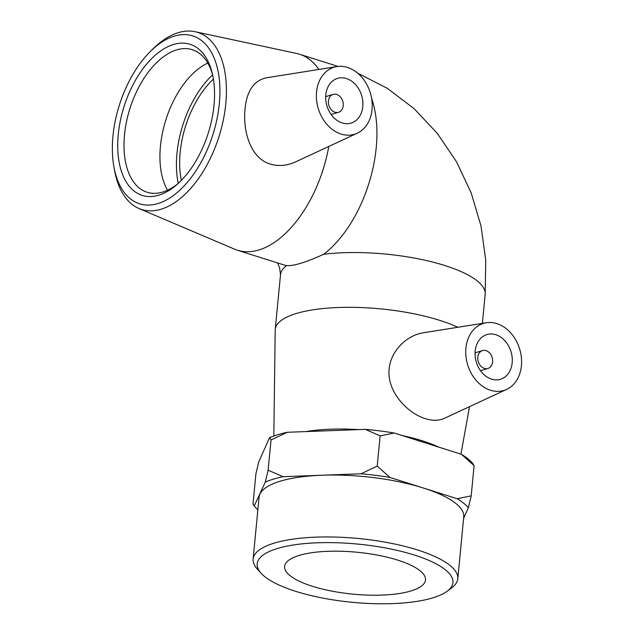 <?xml version="1.0" encoding="UTF-8"?>
<svg xmlns="http://www.w3.org/2000/svg" width="634" height="634" viewBox="0 0 634 634"><rect width="100%" height="100%" fill="white"/><g stroke="black" fill="none" stroke-linecap="round" stroke-linejoin="round"><path stroke-width="0.95" d="M457.146 498.712L471.197 495.836L468.36 507.755A111.235 33.079 -174.5 0 0 457.146 498.712L423.528 488.069A102.803 30.575 -174.5 0 0 321.993 475.231A102.803 30.575 -174.5 0 0 280.022 481.261A102.803 30.575 -174.5 0 0 259.885 494.195A102.803 30.575 -174.5 0 0 259.084 497.175L253.124 559.077A102.803 30.575 -174.5 0 0 257.301 569.047L261.176 573.31A98.318 29.235 5.5 0 1 277.209 548.561A98.318 29.235 5.5 0 1 401.861 551.517A98.318 29.235 5.5 0 1 447.176 591.213A98.318 29.235 5.5 0 1 352.242 602.3A98.318 29.235 5.5 0 1 261.176 573.31M377.222 466.085L389.91 477.426A111.235 33.079 -174.5 0 0 361.023 473.772L377.222 466.085L380.131 435.883L365.303 429.361A111.235 33.079 5.5 0 1 394.182 433.014L380.131 435.883M269.569 437.674A111.235 33.079 5.5 0 1 287.242 432.285L271.035 439.972L269.569 437.674L258.751 461.885L255.914 473.804L253.006 504.006L254.472 506.297A111.235 33.079 -174.5 0 0 255.217 507.152A111.235 33.079 -174.5 0 0 257.872 509.744M255.217 507.152L254.202 506.035L265.297 482.086L268.127 470.166L282.962 476.697A111.235 33.079 -174.5 0 0 265.297 482.086M472.639 463.343L474.105 465.633L461.425 454.301A111.235 33.079 5.5 0 1 471.894 462.487L472.916 463.605M361.023 473.772L282.962 476.697M447.176 591.213L451.788 587.773A102.803 30.575 -174.5 0 0 457.788 578.787L463.755 516.876A102.803 30.575 -174.5 0 0 423.528 488.069L389.91 477.426M365.303 429.361L287.242 432.285M461.425 454.301L394.182 433.014M178.146 183.48A74.764 41.654 107.6 0 1 147.136 192.245A74.764 41.654 107.6 0 1 129.978 108.39A74.764 41.654 107.6 0 1 192.253 49.682A74.764 41.654 107.6 0 1 212.58 74.693M214.015 105.22A79.258 44.158 -72.4 0 0 212.121 72.744A79.258 44.158 -72.4 0 0 152.509 57.734A79.258 44.158 -72.4 0 0 119.255 162.795A79.258 44.158 -72.4 0 0 176.656 184.811A79.258 44.158 -72.4 0 0 214.015 105.22M219.316 103.604A88.039 49.048 107.6 0 1 168.581 198.751A88.039 49.048 107.6 0 1 113.914 166.774A88.039 49.048 107.6 0 1 150.432 51.402A88.039 49.048 107.6 0 1 219.316 103.604M167.527 190.224A74.764 41.654 107.6 0 1 165.894 119.763A74.764 41.654 107.6 0 1 207.77 63.067M113.914 166.774L114.588 170.475A92.881 51.75 -72.4 0 0 139.068 208.554A92.881 51.75 -72.4 0 0 225.783 103.825A92.881 51.75 -72.4 0 0 195.034 31.7A92.881 51.75 -72.4 0 0 153.103 48.755L150.432 51.402M328.792 146.446A102.803 57.274 107.6 0 1 237.481 250.248A102.803 57.274 107.6 0 1 234.612 249.186L139.068 208.554M195.034 31.7L296.561 53.438A102.803 57.274 107.6 0 1 299.517 54.223A102.803 57.274 107.6 0 1 318.862 69.447M295.698 161.813C286.893 165.799 278.31 166.528 269.949 163.984C250.43 157.961 242.798 131.19 245.025 109.23C246.689 91.106 253.774 80.637 266.272 77.823L336.916 66.57A35.044 27.175 -107 0 1 372.047 109.531A35.044 27.175 -107 0 1 357.267 133.219A35.044 27.175 -107 0 1 328.491 126.087A35.044 27.175 -107 0 1 316.556 91.97A35.044 27.175 -107 0 1 336.916 66.57M438.863 447.16A92.881 27.619 -174.5 0 0 422.244 440.788A92.881 27.619 -174.5 0 0 402.091 435.518M358.598 429.614A92.881 27.619 -174.5 0 0 305.937 431.588M273.833 435.994L275.196 330.203A102.803 30.575 5.5 0 1 275.235 329.45A102.803 30.575 5.5 0 1 333.476 307.728A102.803 30.575 5.5 0 1 439.663 320.336A102.803 30.575 5.5 0 1 457.843 327.287M506.637 389.411A35.044 27.175 -107 0 1 490.462 390.243A35.044 27.175 -107 0 1 465.816 354.652A35.044 27.175 -107 0 1 486.286 322.754A35.044 27.175 -107 0 1 496.874 323.625A35.044 27.175 -107 0 1 521.132 355.516A35.044 27.175 -107 0 1 506.637 389.411L444.331 418.353C438.799 420.802 432.507 420.913 425.446 418.67C407.21 413.178 386.399 391.17 389.181 368.481C391.17 350.206 407.083 335.196 423.536 332.755M457.788 578.787A102.803 30.575 -174.5 0 0 389.617 542.989A102.803 30.575 -174.5 0 0 274.062 543.172A102.803 30.575 -174.5 0 0 253.124 559.077M299.01 555.463A70.778 21.049 5.5 0 1 378.561 555.336A70.778 21.049 5.5 0 1 425.493 579.983A70.778 21.049 5.5 0 1 353.027 594.145A70.778 21.049 5.5 0 1 284.595 566.416A70.778 21.049 5.5 0 1 299.01 555.463M271.035 439.972L268.127 470.166M463.605 518.398L468.36 507.755M474.105 465.633L471.197 495.836M181.356 180.365A74.764 41.654 107.6 0 1 213.412 79.084M486.056 350.642A9.344 7.243 73 0 0 482.474 350.586A9.344 7.243 73 0 0 478.274 361.642A9.344 7.243 73 0 0 487.934 368.457A9.344 7.243 73 0 0 492.586 359.637A9.344 7.243 73 0 0 486.056 350.642M495.812 334.728A23.363 18.117 -107 0 1 512.137 357.227A23.363 18.117 -107 0 1 500.495 379.283A23.363 18.117 -107 0 1 476.34 362.228A23.363 18.117 -107 0 1 486.849 334.586A23.363 18.117 -107 0 1 495.812 334.728M277.47 262.904L279.602 267.77L280.513 274.673A102.803 30.575 5.5 0 1 286.639 265.591C293.51 266.161 305.85 262.389 323.657 254.282A102.803 30.575 5.5 0 1 444.941 265.567A102.803 30.575 5.5 0 1 485.176 294.374L485.755 260.186L481.04 226.092L471.213 193.013L456.551 161.852L437.397 133.481L414.168 108.723L387.382 88.364L357.647 73.14M343.232 105.68A9.344 7.243 -107 0 1 338.564 112.273A9.344 7.243 -107 0 1 328.903 105.45A9.344 7.243 -107 0 1 333.104 94.395A9.344 7.243 -107 0 1 343.232 105.68M362.799 106.599A23.363 18.117 -107 0 1 351.125 123.091A23.363 18.117 -107 0 1 326.978 106.037A23.363 18.117 -107 0 1 337.478 78.402A23.363 18.117 -107 0 1 362.799 106.599M178.257 183.385A80.066 44.61 107.6 0 1 212.612 74.836M286.639 265.591A102.803 57.274 107.6 0 1 283.105 264.687L237.481 250.248M371.595 98.31A102.803 57.274 107.6 0 1 376.224 147.714A102.803 57.274 107.6 0 1 323.657 254.282M460.926 454.142L469.525 406.648M482.474 350.586L475.064 352.845M487.934 368.457L480.517 370.724M482.387 323.38L485.176 294.382M275.235 329.45L280.513 274.673M486.286 322.754L423.536 332.747M333.104 94.395L325.694 96.661M338.564 112.273L331.154 114.54M357.267 133.219L295.706 161.821M299.517 54.223L338.065 66.419"/></g></svg>
